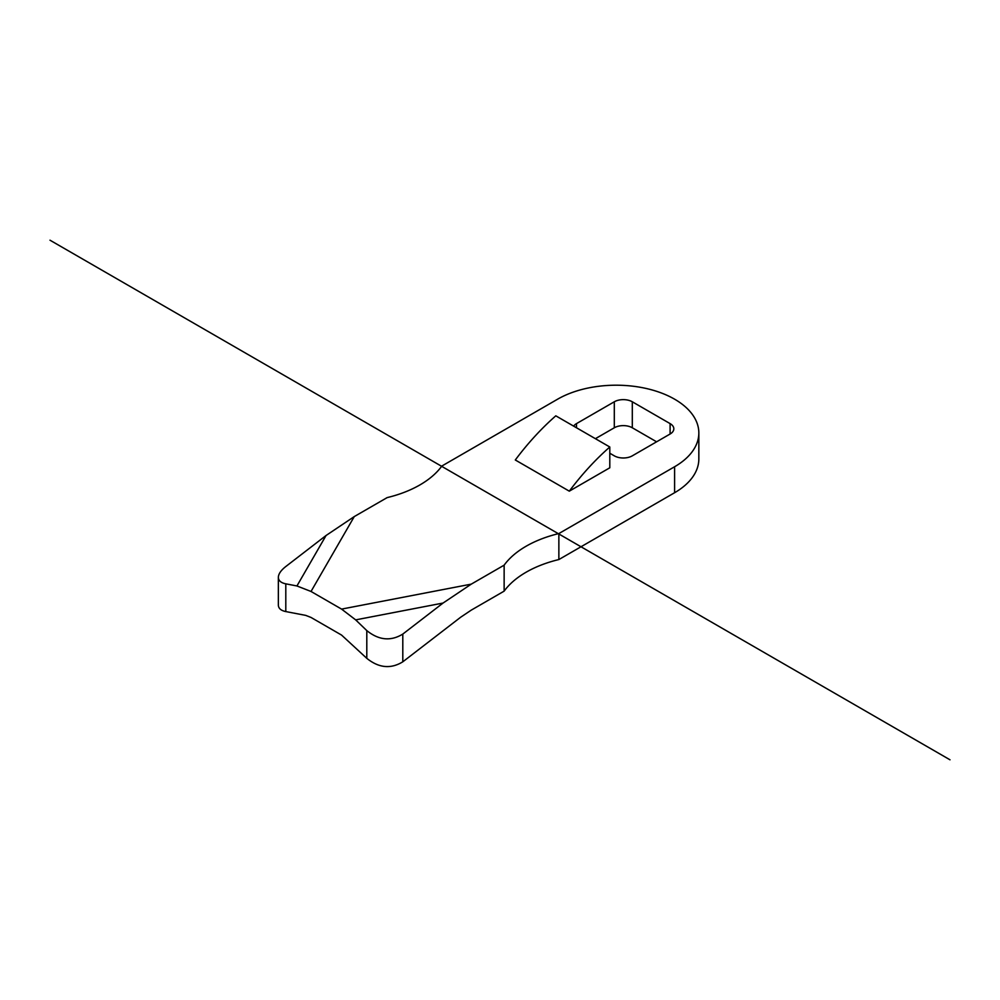 <?xml version="1.0" encoding="UTF-8"?>
<svg xmlns="http://www.w3.org/2000/svg" width="1000" height="1000" viewBox="0 0 1000 1000"><rect width="100%" height="100%" fill="white"/><g stroke="black" fill="none" stroke-linecap="round" stroke-linejoin="round"><path stroke-width="1.5" d="M341.575 609.1L355.662 619.875L366.8 630.6C378.8 640.275 390.8 641.438 402.8 634.075L443.062 603.05L471.262 584.138L504.137 565.163L504.137 591.138A101.825 58.788 0 0 1 558.862 559.55L674.6 492.725A82.737 47.763 0 0 0 698.838 458.95L698.838 432.975A82.737 47.763 0 0 0 647.763 388.837A82.737 47.763 0 0 0 557.6 399.2L441.863 466.025A101.825 58.788 0 0 1 387.137 497.612L354.263 516.587L311.025 591.462L341.575 609.1L471.262 584.138M354.263 516.587L326.062 535.5L285.8 566.525C280.938 570.35 278.463 573.95 278.35 577.337L278.35 605.075C278.463 608.4 280.938 610.562 285.8 611.575L305.738 615.388L311.025 617.45L341.575 635.087L366.8 658.337C378.8 668.012 390.8 669.175 402.8 661.812L460.688 617.212L471.262 610.125L504.137 591.138M609.8 453.237L614.3 455.838A12.725 7.35 0 0 0 632.3 455.838L670.1 434.012A12.725 7.35 0 0 0 673.825 428.812A12.725 7.35 0 0 0 670.1 423.612L632.3 401.788A12.725 7.35 0 0 0 614.3 401.788L576.5 423.612A12.725 7.35 0 0 0 573.65 426.125M569.3 491.163L609.8 467.788L609.8 447L555.8 415.825A190.925 110.225 120 0 0 515.3 459.988L569.3 491.163A190.925 110.225 120 0 1 609.8 447M674.6 492.725L674.6 466.75L558.862 533.562A101.825 58.788 0 0 0 504.137 565.163M674.6 466.75A82.737 47.763 0 0 0 698.838 432.975M632.3 401.788L632.3 427.775L656.6 441.8M632.3 427.775A12.725 7.35 0 0 0 614.3 427.775L595.4 438.688M278.35 577.337C278.463 580.662 280.938 582.825 285.8 583.837L296.938 585.962L311.025 591.462M558.862 533.562L558.862 559.55M50 240.2L950 759.8M355.662 619.875L443.062 603.05M670.1 423.612L670.1 434.012M614.3 401.788L614.3 427.775M576.5 423.612L576.5 427.775M285.8 611.575L285.8 583.837M402.8 661.812L402.8 634.075M366.8 658.337L366.8 630.6M326.062 535.5L296.938 585.962"/></g></svg>
